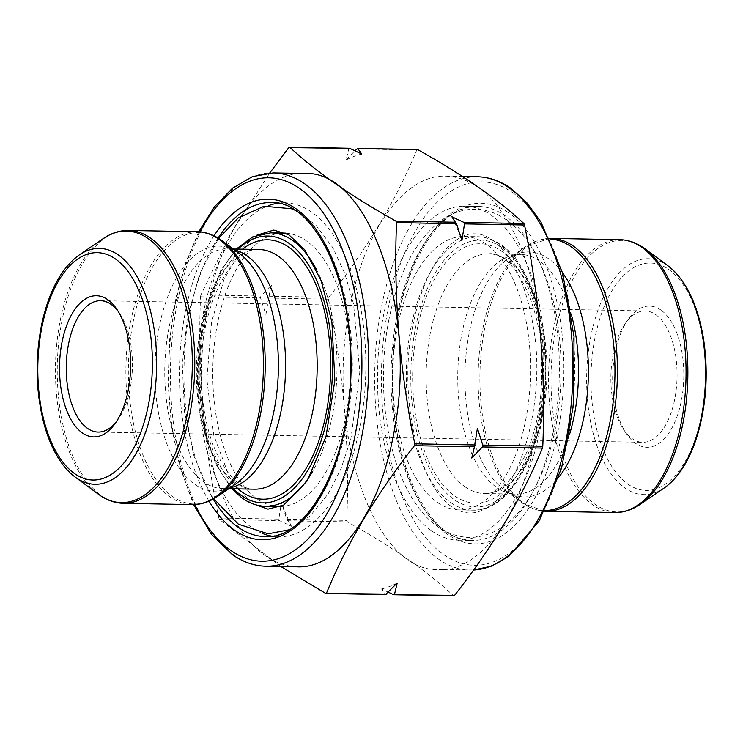 <?xml version="1.0" encoding="UTF-8"?>
<svg xmlns="http://www.w3.org/2000/svg" width="743" height="743" viewBox="0 0 743 743"><rect width="100%" height="100%" fill="white"/><g stroke="black" fill="none" stroke-linecap="round" stroke-linejoin="round"><path stroke-width="0.56" stroke-dasharray="3.71 2.79" d="M349.777 148.368L348.792 148.73L346.108 159.968L354.903 150.755M260.895 296.058L260.542 297.915L265.901 314.744L268.492 298.064L271.529 284.968L260.895 296.058L200.879 294.934L230.534 233.869L269.765 172.98M280.826 566.51L219.417 519.478L218.786 517.992C203.582 444.091 197.499 370.358 200.526 296.791L200.879 294.934M278.811 519.116L279.433 520.611L291.451 526.276L286.752 519.264L281.393 502.435L278.811 519.116L218.786 517.992M417.733 149.64L416.758 150.012C396.576 199.291 367.274 248.394 328.861 297.33L328.508 299.197C343.712 373.097 349.804 446.831 346.777 520.397L347.399 521.883C391.802 546.607 427.188 571.237 453.564 595.765L394.301 594.651M388.413 592.245L381.531 588.967L385.598 594.484L326.27 593.369M437.246 502.352A136.74 68.876 -88.9 0 0 459.081 509.912A136.74 68.876 -88.9 0 0 530.511 374.481A136.74 68.876 -88.9 0 0 464.217 236.469A136.74 68.876 -88.9 0 0 394.106 349.814A136.74 68.876 -88.9 0 0 437.246 502.352M431.841 530.966A167.045 84.135 -88.9 0 0 458.515 540.198A167.045 84.135 -88.9 0 0 545.771 374.769A167.045 84.135 -88.9 0 0 464.784 206.183A167.045 84.135 -88.9 0 0 379.144 344.631A167.045 84.135 -88.9 0 0 431.841 530.966M535.397 437.395C547.842 372.206 541.712 295.138 519.106 243.546C499.983 200.099 475.715 177.642 446.311 176.184C404.749 173.927 364.144 230.228 349.832 308.271C324.505 428.915 373.59 573.457 438.918 569.482C480.48 571.739 521.094 515.438 535.397 437.395M660.833 309.998A70.613 35.562 -88.9 0 0 628.578 318.951A70.613 35.562 -88.9 0 0 626.423 433.661A70.613 35.562 -88.9 0 0 679.269 409.486A70.613 35.562 -88.9 0 0 660.833 309.998M116.187 421.968A65.681 33.082 -88.9 0 0 117.626 420.101A65.681 33.082 -88.9 0 0 119.632 313.397A65.681 33.082 -88.9 0 0 118.258 311.475M655.697 314.577A65.681 33.082 91.1 0 1 676.418 387.846A65.681 33.082 91.1 0 1 642.741 442.289A65.681 33.082 91.1 0 1 623.683 429.603A65.681 33.082 91.1 0 1 625.69 322.899A65.681 33.082 91.1 0 1 645.212 310.945A65.681 33.082 91.1 0 1 655.697 314.577M297.005 566.816C267.601 565.358 243.332 542.91 224.21 499.454C201.604 447.862 195.474 370.794 207.919 305.605C222.222 227.562 262.836 171.262 304.389 173.518M277.919 203.229A167.045 84.135 91.1 0 1 284.801 202.802A167.045 84.135 91.1 0 1 311.475 212.034A167.045 84.135 91.1 0 1 364.172 398.369A167.045 84.135 91.1 0 1 278.532 536.817A167.045 84.135 91.1 0 1 271.669 536.13M262.353 533.381A167.045 84.135 91.1 0 1 197.545 368.24A167.045 84.135 91.1 0 1 268.502 205.635M285.897 233.163A136.74 68.876 91.1 0 1 306.07 240.648A136.74 68.876 91.1 0 1 349.368 391.561A136.74 68.876 91.1 0 1 280.761 506.522M279.099 506.531A136.74 68.876 91.1 0 1 212.804 368.519A136.74 68.876 91.1 0 1 284.235 233.088M397.208 583.032A218.999 110.308 91.1 0 1 381.531 588.967M477.415 428.256A218.999 110.308 91.1 0 1 471.786 458.032M291.451 526.276A218.999 110.308 91.1 0 1 281.393 502.435M265.901 314.744A218.999 110.308 91.1 0 1 271.529 284.968M346.108 159.968A218.999 110.308 91.1 0 1 361.785 154.033M451.865 216.724A218.999 110.308 91.1 0 1 461.914 240.565M288.776 147.606L348.792 148.73M200.526 296.791L260.542 297.915M219.417 519.478L279.433 520.611M356.742 148.888L416.758 150.012M268.845 296.206L328.861 297.33M268.492 298.064L328.508 299.197M286.752 519.264L346.777 520.397M287.383 520.759L347.399 521.883M640.048 504.432A135.793 68.402 91.1 0 1 595.199 504.423A135.793 68.402 91.1 0 1 555.662 330.421A135.793 68.402 91.1 0 1 644.85 248.738M668.189 265.966A117.97 59.421 -88.9 0 0 667.158 265.223A117.97 59.421 -88.9 0 0 590.509 337.963A117.97 59.421 -88.9 0 0 625.049 488.077A117.97 59.421 -88.9 0 0 664.019 488.095M546.096 511.258A136.461 68.727 91.1 0 1 524.307 503.717A136.461 68.727 91.1 0 1 481.26 351.495A136.461 68.727 91.1 0 1 551.222 238.392M619.866 239.683A136.461 68.727 -88.9 0 0 549.904 352.786A136.461 68.727 -88.9 0 0 592.951 504.999A136.461 68.727 -88.9 0 0 614.74 512.549M550.015 239.042A135.793 68.402 -88.9 0 0 525.914 246.5A135.793 68.402 -88.9 0 0 478.148 373.497A135.793 68.402 -88.9 0 0 521.112 502.203A135.793 68.402 -88.9 0 0 522.301 503.048A135.793 68.402 -88.9 0 0 544.916 510.562M562.544 272.792A122.511 61.706 -88.9 0 0 508.054 258.675A122.511 61.706 -88.9 0 0 464.96 373.255A122.511 61.706 -88.9 0 0 503.726 489.358A122.511 61.706 -88.9 0 0 504.794 490.129A122.511 61.706 -88.9 0 0 558.708 477.303M571.701 315.859A119.874 60.378 -88.9 0 0 520.397 254.403A119.874 60.378 -88.9 0 0 458.942 353.761A119.874 60.378 -88.9 0 0 496.751 487.473A119.874 60.378 -88.9 0 0 515.902 494.104A119.874 60.378 -88.9 0 0 569.472 434.618M465.146 486.879A119.874 60.378 -88.9 0 0 484.287 493.51A119.874 60.378 -88.9 0 0 546.913 374.788A119.874 60.378 -88.9 0 0 488.792 253.809A119.874 60.378 -88.9 0 0 427.336 353.166A119.874 60.378 -88.9 0 0 465.146 486.879M454.883 496.027A129.728 65.338 -88.9 0 0 542.557 349.08A129.728 65.338 -88.9 0 0 436.661 275.384A129.728 65.338 -88.9 0 0 454.883 496.027M501.85 247.438A133.461 67.223 91.1 0 1 520.592 474.433A133.461 67.223 91.1 0 1 411.65 398.619A133.461 67.223 91.1 0 1 501.85 247.438M499.602 244.28A136.74 68.876 -88.9 0 0 477.758 236.72A136.74 68.876 -88.9 0 0 407.656 350.064A136.74 68.876 -88.9 0 0 450.787 502.602A136.74 68.876 -88.9 0 0 472.632 510.162A136.74 68.876 -88.9 0 0 542.743 396.818A136.74 68.876 -88.9 0 0 499.602 244.28M445.382 531.226A167.045 84.135 91.1 0 1 392.685 344.882A167.045 84.135 91.1 0 1 478.334 206.433A167.045 84.135 91.1 0 1 505.008 215.665A167.045 84.135 91.1 0 1 557.705 402A167.045 84.135 91.1 0 1 472.056 540.458A167.045 84.135 91.1 0 1 445.382 531.226M512.252 192.381A191.75 96.581 91.1 0 1 539.186 518.521A191.75 96.581 91.1 0 1 382.654 409.597A191.75 96.581 91.1 0 1 512.252 192.381M508.426 212.619A170.323 85.789 -88.9 0 0 393.316 405.557A170.323 85.789 -88.9 0 0 532.35 502.314A170.323 85.789 -88.9 0 0 508.426 212.619M477.47 176.769A196.681 99.07 -88.9 0 0 374.732 371.556A196.681 99.07 -88.9 0 0 470.087 570.067A196.681 99.07 -88.9 0 0 473.551 570.011L438.927 569.482M668.524 269.291A113.707 57.267 91.1 0 1 684.489 462.685A113.707 57.267 91.1 0 1 591.679 398.099A113.707 57.267 91.1 0 1 668.524 269.291M265.845 566.231A196.681 99.07 91.1 0 1 234.435 555.355A196.681 99.07 91.1 0 1 172.395 335.957A196.681 99.07 91.1 0 1 273.229 172.933M199.951 231.89A191.75 96.581 -88.9 0 0 194.833 504.562M209.015 501.154A170.323 85.789 91.1 0 1 213.993 235.828M278.532 536.817L264.982 536.567A167.045 84.135 -88.9 0 0 350.631 398.118A167.045 84.135 -88.9 0 0 297.934 211.774A167.045 84.135 -88.9 0 0 271.26 202.542L284.801 202.802M218.089 238.048A167.045 84.135 -88.9 0 0 213.195 499.101M265.557 506.28A136.74 68.876 91.1 0 1 243.713 498.72A136.74 68.876 91.1 0 1 200.573 346.182A136.74 68.876 91.1 0 1 270.684 232.838M316.49 269.542A136.74 68.876 91.1 0 1 312.738 471.257M237.992 249.1A133.461 67.223 -88.9 0 0 198.075 368.24A133.461 67.223 -88.9 0 0 233.488 488.801M238.057 488.885A129.728 65.338 91.1 0 1 199.951 368.277A129.728 65.338 91.1 0 1 242.562 249.184M254.524 489.191A119.874 60.378 91.1 0 1 196.403 368.212A119.874 60.378 91.1 0 1 259.028 249.49C235.392 244.828 201.037 300.794 201.307 367.776C200.87 396.864 204.864 422.767 213.278 445.466C225.937 474.953 239.692 489.526 254.524 489.191M229.996 487.91A119.874 60.378 91.1 0 1 222.919 488.597A119.874 60.378 91.1 0 1 164.797 367.618A119.874 60.378 91.1 0 1 227.414 248.896A119.874 60.378 91.1 0 1 234.472 249.852M228.825 488.708L222.919 488.597C226.271 488.875 230.386 487.445 235.262 484.325A122.511 61.706 91.1 0 1 154.943 368.565A122.511 61.706 91.1 0 1 238.522 252.871A122.511 61.706 91.1 0 1 239.59 253.642L238.819 253.084C234.407 250.177 230.609 248.784 227.414 248.896L233.321 249.007M217.402 496.5A135.793 68.402 91.1 0 1 172.543 496.482A135.793 68.402 91.1 0 1 132.783 323.679A135.793 68.402 91.1 0 1 221.015 239.952M197.22 231.742A136.461 68.727 -88.9 0 0 125.938 366.884A136.461 68.727 -88.9 0 0 192.093 504.608M123.449 503.317A136.461 68.727 91.1 0 1 57.295 365.593A136.461 68.727 91.1 0 1 128.576 230.451M103.268 238.568A135.793 68.402 -88.9 0 0 55.493 365.565A135.793 68.402 -88.9 0 0 98.466 494.262M75.127 477.034A117.97 59.421 91.1 0 1 37.8 365.231A117.97 59.421 91.1 0 1 79.297 254.905M251.32 503.225L229.856 478.009L213.715 435.064L206.851 379.394L211.541 322.081L224.07 279.247L242.348 247.976L256.381 235.336M213.733 498.794L209.87 492.655L193.96 456.053L184.561 412.17L182.304 364.637L187.338 317.512L199.756 273.665L218.618 238.373M294.813 210.148L315.571 224.776L332.808 247.633L344.873 273.675L353.566 303.998L359.816 372.122L350.826 439.141L341.018 468.731L328.09 493.974L310.045 516.069L288.813 529.852M412.802 325.861C419.256 293.457 429.519 268.762 443.608 251.756C454.855 239.097 465.35 233.126 475.083 233.841C484.891 233.627 495.2 240.184 505.983 253.53C518.855 270.61 527.92 294.757 533.177 325.973C547.229 401.239 518.66 494.29 484.882 508.871C474.424 514.704 464.041 514.332 453.732 507.757C421.495 491.253 396.901 400.245 412.802 325.861M388.598 321.282C397.514 275.17 414.464 241.995 439.447 221.767C456.276 209.21 473.988 206.127 492.581 212.507C509.094 218.999 522.923 231.965 534.068 251.413C552.736 285.098 561.736 326.595 561.076 375.902C559.646 424.615 549.077 465.239 529.35 497.754C513.172 523.574 493.203 536.845 469.437 537.57C445.819 536.186 426.38 522.468 411.13 496.426C385.654 454.289 376.747 382.227 388.598 321.282M549.709 238.392L525.914 246.5L508.054 258.675C512.93 255.555 517.044 254.125 520.397 254.403L488.792 253.809C512.586 250.038 544.814 307.249 542.028 374.175C541.378 403.263 536.409 428.99 527.149 451.363C513.385 480.35 499.101 494.401 484.287 493.51L515.902 494.104C512.707 494.216 508.909 492.823 504.497 489.916L522.375 503.104L544.582 511.193M459.081 509.912L472.632 510.162C509.243 512.178 542.028 454.094 545.297 385.125C549.198 324.914 530.363 264.202 500.893 244.688C493.501 239.562 485.792 236.906 477.758 236.72L464.217 236.469M458.515 540.198L472.056 540.458C429.017 543.161 387.892 458.366 392.871 365.9C394.747 277.603 437.506 202.607 478.334 206.433L464.784 206.183M446.311 176.184L462.499 176.49M98.104 432.054L642.741 442.289M100.574 300.711L645.212 310.945M623.683 429.603L626.423 433.661M625.69 322.899L628.578 318.951M198.734 231.807L185.778 262.27L176.11 296.977L169.636 339.291L168.067 383.109L171.494 426.259L179.741 466.567L193.607 504.608M236.218 249.063L220.671 270.536L202.412 323.029L197.638 378.995L204.78 433.336L216.102 464.942L231.723 488.764M119.632 313.397L116.892 309.339M117.626 420.101L114.738 424.049"/><path stroke-width="1.11" d="M474.471 446.794L477.415 428.256L482.774 445.085L482.421 446.942L471.786 458.032L474.471 446.794L414.455 445.67C376.042 494.606 346.74 543.709 326.558 592.988L325.583 593.36L280.826 566.51M269.765 172.98L288.776 147.606L289.751 147.235C315.924 171.624 351.309 196.245 395.917 221.117L396.539 222.603C393.511 296.169 399.604 369.903 414.808 443.803L414.455 445.67M456.564 223.736L451.865 216.724L463.883 222.389L464.505 223.884L461.914 240.565L456.564 223.736L396.539 222.603M288.776 147.606L349.777 148.368L348.792 148.73L349.777 148.368L361.785 154.033L357.717 148.516L417.733 149.64C462.137 174.364 497.522 198.994 523.899 223.522L524.53 225.008C539.734 298.909 545.817 372.642 542.789 446.209L542.436 448.066C522.255 497.346 492.962 546.458 454.54 595.394L393.539 594.632L388.413 592.245M385.598 594.484L397.208 583.032L394.524 594.27L393.539 594.632L394.301 594.651M386.574 594.112L326.27 593.369M354.903 150.755L357.717 148.516M118.258 311.475A65.681 33.082 -88.9 0 0 111.06 304.342A65.681 33.082 -88.9 0 0 100.574 300.711A65.681 33.082 -88.9 0 0 66.266 365.77A65.681 33.082 -88.9 0 0 98.104 432.054A65.681 33.082 -88.9 0 0 116.187 421.968M273.229 172.933L304.389 173.518C369.726 169.543 418.811 314.085 393.474 434.729C379.171 512.772 338.567 569.073 297.005 566.816L265.845 566.231A196.681 99.07 91.1 0 0 362.231 434.088A196.681 99.07 91.1 0 0 273.229 172.933L252.425 176.611L232.596 188.1L214.504 206.768L198.734 231.807M271.669 536.13A167.045 84.135 91.1 0 1 262.353 533.381M268.502 205.635A167.045 84.135 91.1 0 1 277.919 203.229M280.761 506.522A136.74 68.876 91.1 0 1 279.099 506.531L265.557 506.28A136.74 68.876 91.1 0 0 312.738 471.257M316.49 269.542A136.74 68.876 91.1 0 0 292.528 240.398A136.74 68.876 91.1 0 0 270.684 232.838L284.235 233.088A136.74 68.876 91.1 0 1 285.897 233.163M107.689 299.615A70.613 35.562 91.1 0 1 116.892 309.339A70.613 35.562 91.1 0 1 114.738 424.049A70.613 35.562 91.1 0 1 59.728 376.116A70.613 35.562 91.1 0 1 107.689 299.615M414.808 443.803L474.823 444.936M395.917 221.117L455.933 222.241M482.774 445.085L542.789 446.209M482.421 446.942L542.436 448.066M464.505 223.884L524.53 225.008M463.883 222.389L523.899 223.522M640.048 504.432L664.019 488.095A117.97 59.421 -88.9 0 0 705.516 377.769A117.97 59.421 -88.9 0 0 668.189 265.966L644.85 248.738A135.793 68.402 91.1 0 1 687.823 377.435A135.793 68.402 91.1 0 1 640.048 504.432C631.949 509.958 623.507 512.661 614.74 512.549A136.461 68.727 -88.9 0 0 686.021 377.407A136.461 68.727 -88.9 0 0 619.866 239.683L551.222 238.392A136.461 68.727 91.1 0 1 617.377 376.116A136.461 68.727 91.1 0 1 546.096 511.258L614.74 512.549M544.916 510.562A135.793 68.402 -88.9 0 0 613.699 397.087A135.793 68.402 -88.9 0 0 570.773 246.518A135.793 68.402 -88.9 0 0 550.015 239.042M558.708 477.303A122.511 61.706 -88.9 0 0 562.544 272.792M569.472 434.618A119.874 60.378 -88.9 0 0 571.701 315.859M508.881 187.645A196.681 99.07 -88.9 0 0 477.47 176.769C489.08 177.048 500.197 180.874 510.812 188.258L526.703 202.533L540.867 221.86L562.683 273.257L574.023 336.505L573.642 404.146L561.578 468.127L539.195 520.908L508.853 556.349L491.578 566.129L473.551 570.02A196.681 99.07 -88.9 0 0 566.472 437.924A196.681 99.07 -88.9 0 0 508.881 187.645M194.833 504.562A191.75 96.581 -88.9 0 0 231.064 550.619A191.75 96.581 -88.9 0 0 349.266 459.676A191.75 96.581 -88.9 0 0 325.508 216.306A191.75 96.581 -88.9 0 0 199.951 231.89M213.993 235.828A170.323 85.789 91.1 0 1 350.287 341.195A170.323 85.789 91.1 0 1 234.881 530.381A170.323 85.789 91.1 0 1 209.015 501.154M213.195 499.101A167.045 84.135 -88.9 0 0 238.308 527.335A167.045 84.135 -88.9 0 0 264.982 536.567C307.89 540.885 352.173 457.697 350.668 365.101C352.108 276.805 312.19 200.257 271.26 202.542A167.045 84.135 -88.9 0 0 218.089 238.048M233.488 488.801A133.461 67.223 -88.9 0 0 241.466 495.562A133.461 67.223 -88.9 0 0 332.511 362.064A133.461 67.223 -88.9 0 0 237.992 249.1M242.562 249.184A129.728 65.338 91.1 0 1 288.433 246.973A129.728 65.338 91.1 0 1 325.601 416.164A129.728 65.338 91.1 0 1 238.057 488.885M233.321 249.007L259.028 249.49A119.874 60.378 91.1 0 1 278.17 256.121A119.874 60.378 91.1 0 1 315.979 389.834A119.874 60.378 91.1 0 1 254.524 489.191L228.825 488.708M234.472 249.852A119.874 60.378 91.1 0 1 246.565 255.527A119.874 60.378 91.1 0 1 284.978 382.283A119.874 60.378 91.1 0 1 229.996 487.91M221.015 239.952A135.793 68.402 91.1 0 1 222.203 240.797L239.59 253.642A122.511 61.706 91.1 0 1 278.356 369.745A122.511 61.706 91.1 0 1 235.262 484.325L217.402 496.5A135.793 68.402 91.1 0 0 265.167 369.503A135.793 68.402 91.1 0 0 222.203 240.797L220.94 239.896C213.408 234.658 205.505 231.937 197.22 231.742L128.576 230.451A136.461 68.727 91.1 0 1 150.365 238.001A136.461 68.727 91.1 0 1 193.412 390.214A136.461 68.727 91.1 0 1 123.449 503.317L192.093 504.608A136.461 68.727 -88.9 0 0 262.056 391.505A136.461 68.727 -88.9 0 0 219.009 239.283A136.461 68.727 -88.9 0 0 197.22 231.742M75.127 477.034C67.353 471.238 60.592 462.88 54.824 451.967C49.957 442.717 46.038 432.147 43.066 420.259C35.757 389.573 35.19 358.08 41.385 325.778C48.509 291.804 61.149 268.177 79.297 254.905A117.97 59.421 91.1 0 1 118.267 254.923A117.97 59.421 91.1 0 1 152.807 405.037A117.97 59.421 91.1 0 1 76.157 477.777A117.97 59.421 91.1 0 1 75.127 477.034L98.466 494.262A135.793 68.402 -88.9 0 0 99.646 495.117A135.793 68.402 -88.9 0 0 187.886 411.381A135.793 68.402 -88.9 0 0 148.117 238.577A135.793 68.402 -88.9 0 0 103.268 238.568C111.366 233.042 119.809 230.339 128.576 230.451M115.379 258.908A113.707 57.267 -88.9 0 0 38.534 387.707A113.707 57.267 -88.9 0 0 131.344 452.301A113.707 57.267 -88.9 0 0 115.379 258.908M256.381 235.336L273.823 230.061L288.878 234.807L304.723 249.75L321.19 280.668L331.917 322.193L334.87 380.342L326.001 436.605L307.231 480.87L283.622 505.091L268 509.15L251.32 503.225M218.618 238.373L238.187 217.987L264.081 206.238L291.321 208.727L294.813 210.148M288.813 529.852L268.177 533.79L238.382 524.205L213.733 498.794M289.436 147.123L349.461 148.256M325.889 593.471L385.914 594.595M357.402 148.405L417.427 149.529M393.855 594.744L453.88 595.877M462.499 176.49L477.47 176.769M551.222 238.392L549.709 238.392M546.096 511.258L544.582 511.193M644.85 248.738C636.965 242.915 628.634 239.896 619.866 239.683M664.019 488.095C671.997 482.588 679.074 474.498 685.241 463.808C690.461 454.744 694.77 444.323 698.188 432.556C706.649 402.177 708.395 370.72 703.417 338.204C697.566 303.989 685.826 279.907 668.189 265.966M79.297 254.905L103.268 238.568M193.607 504.608L211.346 534.133L232.503 554.742C243.119 562.126 254.236 565.952 265.845 566.231M192.093 504.608C200.861 504.72 209.294 502.017 217.402 496.5M98.466 494.262C106.351 500.085 114.682 503.104 123.449 503.317M231.723 488.764L242.422 498.312C249.815 503.438 257.524 506.094 265.557 506.28M270.684 232.838L252.871 236.813L236.218 249.063"/></g></svg>
